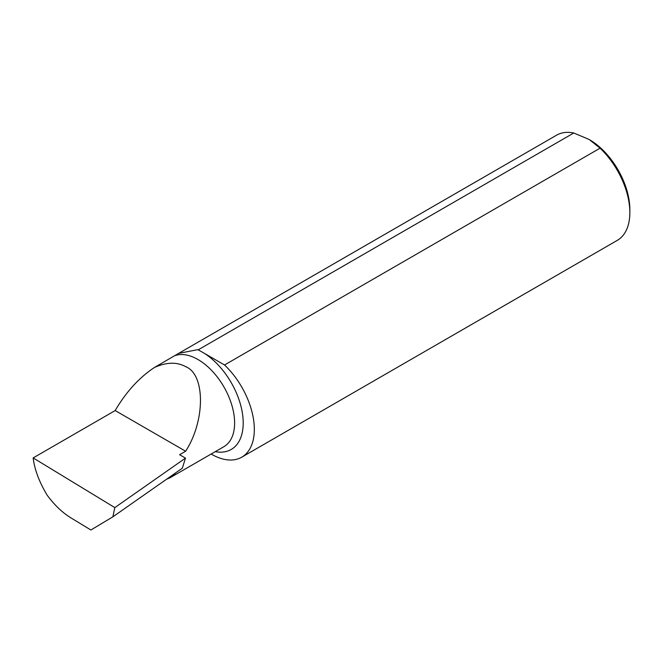 <?xml version="1.0" encoding="UTF-8"?>
<svg xmlns="http://www.w3.org/2000/svg" width="663" height="663" viewBox="0 0 663 663"><rect width="100%" height="100%" fill="white"/><g stroke="black" fill="none" stroke-linecap="round" stroke-linejoin="round"><path stroke-width="0.99" d="M185.632 366.647C205.397 374.272 205.397 420.798 185.632 451.246L179.615 454.719L185.491 458.108L114.823 507.609L112.876 516.825L90.881 530.002L70.593 517.662C62.223 512.474 54.424 505.007 47.206 495.244C39.299 482.175 34.617 469.727 33.15 457.918L115.171 410.563C126.127 391.891 139.247 377.512 154.52 367.426C166.579 362.106 176.955 361.849 185.632 366.647M176.375 472.363L170.374 477.575L166.38 479.357M600.056 148.18A60.731 35.064 60 0 1 629.85 212.583L629.85 209.607A57.084 32.959 60 0 0 589.49 139.694L600.056 148.18L224.533 364.981L198.237 349.807A60.731 35.064 -120 0 0 197.574 349.674L178.604 353.404L154.52 367.426M629.85 212.583A60.731 35.064 60 0 1 617.27 240.379L241.746 457.188A60.731 35.064 -120 0 0 224.533 364.981M198.237 349.807L573.76 132.998L588.976 139.396M178.604 353.404L556.547 135.202A60.731 35.064 60 0 1 573.76 132.998M211.141 454.039A60.731 35.064 -120 0 0 241.746 457.188M33.15 457.918L114.823 507.609M115.171 410.563L185.632 451.246M112.876 516.825L182.325 468.194L185.491 458.108M174.982 355.617A51.805 29.91 60 0 1 197.98 359.52A51.805 29.91 60 0 1 231.826 405.168A51.805 29.91 60 0 1 223.887 446.688L170.374 477.575M204.328 353.321A57.88 33.415 60 0 1 242.824 416.323A57.88 33.415 60 0 1 215.268 451.652M197.574 349.674A57.88 33.415 60 0 1 200.226 350.951"/></g></svg>
